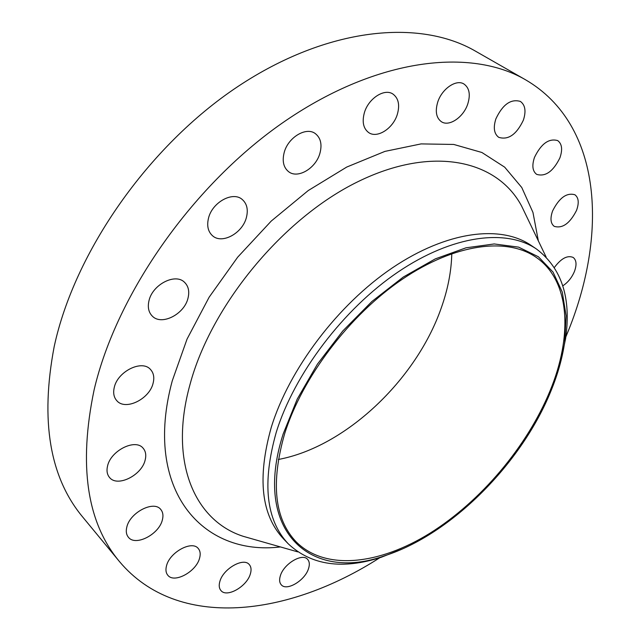 <?xml version="1.0" encoding="UTF-8"?>
<svg xmlns="http://www.w3.org/2000/svg" width="640" height="640" viewBox="0 0 640 640"><rect width="100%" height="100%" fill="white"/><g stroke="black" fill="none" stroke-linecap="round" stroke-linejoin="round"><path stroke-width="0.96" d="M162.344 519.992C163.504 515.6 162.96 512.072 160.704 509.4C153.84 500.224 130.008 512.424 126.824 527.024C125.768 531.248 126.288 534.656 128.392 537.232C135.368 546.648 159.016 534.432 162.344 519.992M199.544 558.288C200.712 554.168 200.28 550.896 198.24 548.48C192.048 540.168 169.792 552.112 166.536 565.728C165.464 569.712 165.88 572.872 167.8 575.224C174.088 583.72 196.168 571.768 199.544 558.288M250.336 573.992C251.568 569.96 251.208 566.816 249.264 564.56C243.608 557.16 223.248 568.664 219.888 581.368C218.736 585.28 219.088 588.328 220.928 590.52C226.68 598.072 246.872 586.568 250.336 573.992M308.496 568.712C309.832 564.624 309.528 561.504 307.592 559.344C302.32 552.784 283.856 563.752 280.384 575.68C279.136 579.656 279.432 582.696 281.272 584.8C286.624 591.48 304.936 580.528 308.496 568.712M562.792 285.832C567.888 282.48 571.752 277.736 574.392 271.584C576.896 264.832 576.496 260.128 573.2 257.456C567.456 255.032 561.184 258.368 554.384 267.464M576.528 210.416C579.224 202.896 578.688 197.672 574.904 194.752C566.656 192.424 559.224 197.816 552.608 210.928C550.024 218.344 550.56 223.48 554.208 226.336C562.432 228.776 569.872 223.472 576.528 210.416M559.904 157.864C562.752 149.576 562.008 143.816 557.68 140.584C548.896 138.104 541.16 143.696 534.488 157.376C531.776 165.544 532.504 171.2 536.664 174.36C545.432 176.976 553.176 171.472 559.904 157.864M523.352 120.2C526.256 111.248 525.264 104.992 520.384 101.424C510.832 98.656 502.648 104.488 495.856 118.912C493.104 127.712 494.072 133.856 498.744 137.336C508.288 140.272 516.488 134.56 523.352 120.2M467.784 103.92C470.616 94.576 469.368 87.96 464.04 84.064C456.368 78.864 441.808 88.824 437.696 102.216C435.032 111.384 436.248 117.872 441.336 121.672C449.04 127.072 463.536 117.256 467.784 103.92M397.344 114.296C399.96 104.992 398.512 98.256 392.992 94.088C384.536 88.016 368.376 98.456 364.368 112.752C361.928 121.856 363.328 128.44 368.576 132.504C377.072 138.832 393.168 128.528 397.344 114.296M319.928 153.24C322.24 144.488 320.728 137.96 315.392 133.656C306.304 126.432 288.024 137.36 284.176 152.552C282.056 161.08 283.504 167.44 288.536 171.624C297.688 179.16 315.904 168.36 319.928 153.24M246.408 217.448C248.36 209.656 246.96 203.656 242.208 199.456C232.832 190.96 212.112 202.344 208.48 218.256C206.704 225.808 208.04 231.624 212.48 235.704C221.928 244.552 242.576 233.264 246.408 217.448M188.016 298.12C189.64 291.448 188.472 286.176 184.52 282.296C175.36 272.776 152.384 284.544 148.96 300.808C147.504 307.24 148.608 312.336 152.28 316.088C161.528 325.968 184.4 314.256 188.016 298.12M145.168 459.992C146.392 455.104 145.688 451.152 143.064 448.144C135.392 438.328 110.712 450.56 107.544 466.056C106.44 470.76 107.104 474.56 109.536 477.472C117.32 487.576 141.832 475.328 145.168 459.992M153.152 383.024C154.528 377.368 153.616 372.816 150.416 369.384C141.912 359.4 117.488 371.464 114.232 387.576C113 393.008 113.864 397.392 116.824 400.712C125.432 411.032 149.72 398.984 153.152 383.024M550.768 391.44C521.344 463.856 451.024 534.528 384.76 555.72C311.448 582.48 251.648 532.144 283.184 433.904L297.232 399.08L317.416 364.152L342.768 331L371.944 301.44L403.328 277.016L435.24 258.904L466.008 247.808L494.192 243.952L518.608 247.128L538.408 256.776L553.04 272.088L562.28 292.104L566.104 315.816L564.696 342.176C562.344 358.176 557.704 374.6 550.768 391.44M402.296 548.992L381.344 557.24C342.424 569.808 311.424 565.352 288.328 543.88C265.976 520.16 261.952 482.944 276.272 432.232C294.328 373.88 343.28 309.12 397.928 272.088C452.656 235.016 506.528 228.448 536.664 249.152C561.744 268.264 571.392 298.072 565.608 338.552L561.032 360.608M288.328 543.88L283.648 539.016C261.224 515.224 257.088 478.024 271.248 427.416C289.12 369.184 337.848 304.672 392.376 267.856C446.976 231.008 500.848 224.6 531.08 245.368L536.664 249.152M379.752 557.752C288.592 616.416 177.76 630.992 119.512 561.616C86.864 522.624 78.392 465.392 94.104 389.928C116.624 293.216 194.144 182.984 286 120.48C378 57.832 470.784 47.816 525.512 79.768C603.168 125.048 608.16 235.512 566.752 334.672L565.84 336.896M119.512 561.616L82.856 517.208C49.704 477.512 40.144 420.672 54.168 346.704C74.472 252.008 148.552 145.792 238.048 86.416C327.688 26.904 419.8 18.712 475.536 51.184L525.512 79.768M451.784 253.632C451.376 271.432 447.8 289.72 441.064 308.504C415.88 380.192 345.248 447.072 278.344 459.472M284.664 433.672C302.288 377.36 349.592 314.968 402.288 279.264C455.064 243.52 506.984 237.136 535.952 257.2C570.464 280.696 572.888 336.2 549.744 391.608C526.736 446.992 480.768 501.36 430.048 533.168C379.48 564.632 325.376 571.168 296.136 541.816C274.432 518.904 270.608 482.856 284.664 433.672M526.056 215.32L521.536 205.92C497.064 160.208 432.792 144.968 357.944 181.68C283.232 218.064 211.184 305.152 190.032 384.408C168.4 462.184 194.904 520.84 243.16 536.296L253.184 539.16M280.448 546.936C202.664 556.344 142.6 490.296 172.272 380.792L187.048 339.08L209.144 297.192L237.672 257.184L271.264 221.048L308.24 190.552L346.752 167.048L384.936 151.384L421.08 143.904L453.76 144.448L481.88 152.48L504.688 167.168L521.768 187.512L532.96 212.44L538.344 240.864M526.096 215.408L546.144 257.072M384.76 555.72L381.344 557.24M297.736 551.872L253.28 539.192M564.696 342.176L565.608 338.552"/></g></svg>
